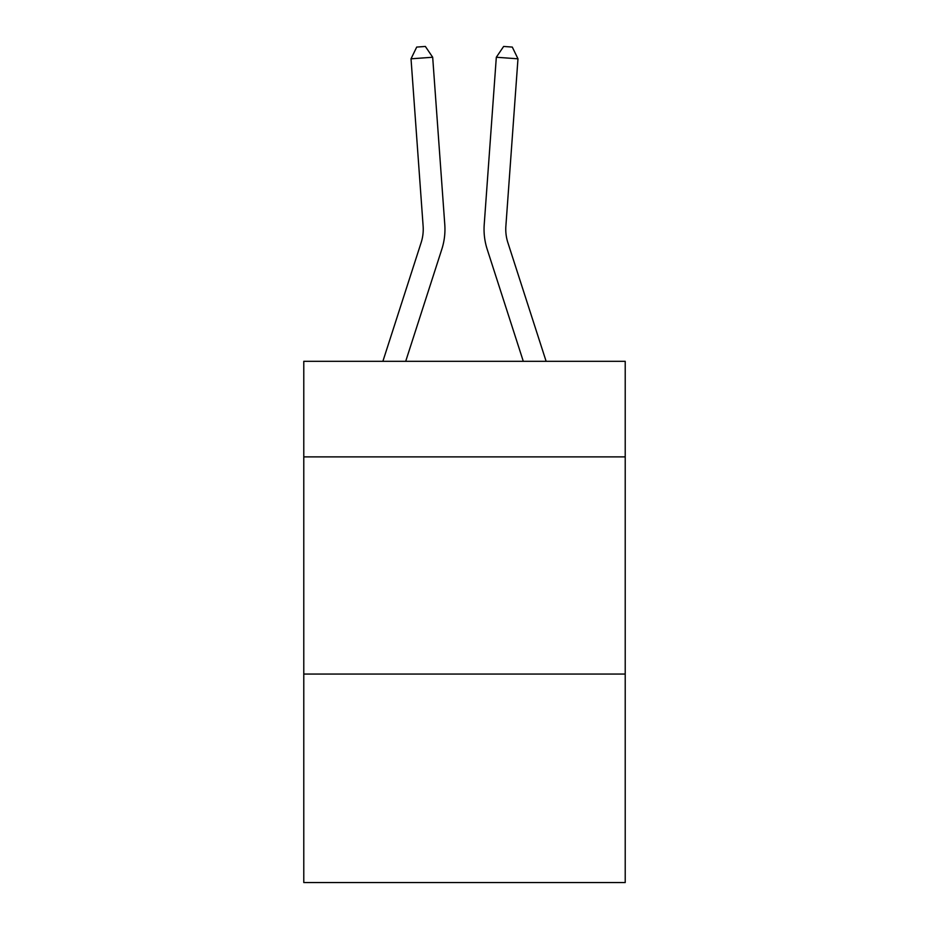 <?xml version="1.0" encoding="UTF-8"?>
<svg xmlns="http://www.w3.org/2000/svg" width="929" height="929" viewBox="0 0 929 929"><rect width="100%" height="100%" fill="white"/><g stroke="black" fill="none" stroke-linecap="round" stroke-linejoin="round"><path stroke-width="1.39" d="M625.217 456.882L625.217 361.323L303.783 361.323L303.783 456.882L625.217 456.882L625.217 882.55L303.783 882.55L303.783 456.882M625.217 674.059L303.783 674.059M441.809 249.274L405.694 361.323L441.809 249.274A65.158 65.158 134.8 0 0 444.782 224.574L432.682 57.25L444.782 224.574M382.876 361.323L421.139 242.608A43.431 43.431 -43.9 0 0 423.125 226.142L411.024 58.806L416.703 47.077L425.366 46.45L432.682 57.25L411.024 58.806M546.124 361.323L507.861 242.608A43.431 43.431 43.9 0 1 505.875 226.142L517.976 58.806L496.318 57.25L484.218 224.574A65.158 65.158 -134.8 0 0 487.191 249.274L523.306 361.323L487.191 249.274M421.139 242.608A43.431 43.431 -45.2 0 0 423.125 226.142A43.431 43.431 -45.2 0 1 421.139 242.608A43.431 43.431 -45.2 0 0 423.125 226.142A43.431 43.431 -45.2 0 1 421.139 242.608A43.431 43.431 -45.2 0 0 423.125 226.142A43.431 43.431 -45.2 0 1 421.139 242.608A43.431 43.431 -45.2 0 0 423.125 226.142A43.431 43.431 -45.2 0 1 421.139 242.608A43.431 43.431 -45.2 0 0 423.125 226.142A43.431 43.431 -45.2 0 1 421.139 242.608A43.431 43.431 -45.2 0 0 423.125 226.142A43.431 43.431 -45.2 0 1 421.139 242.608A43.431 43.431 -45.2 0 0 423.125 226.142A43.431 43.431 -45.2 0 1 421.139 242.608A43.431 43.431 -45.2 0 0 423.125 226.142A43.431 43.431 -45.2 0 1 421.139 242.608A43.431 43.431 -45.2 0 0 423.125 226.142A43.431 43.431 -45.2 0 1 421.139 242.608A43.431 43.431 -45.2 0 0 423.125 226.142A43.431 43.431 -45.2 0 1 421.139 242.608A43.431 43.431 -45.2 0 0 423.125 226.142A43.431 43.431 -45.2 0 1 421.139 242.608A43.431 43.431 -45.2 0 0 423.125 226.142A43.431 43.431 -45.2 0 1 421.139 242.608A43.431 43.431 -45.2 0 0 423.125 226.142A43.431 43.431 -45.2 0 1 421.139 242.608A43.431 43.431 -45.2 0 0 423.125 226.142A43.431 43.431 -45.2 0 1 421.139 242.608A43.431 43.431 -45.2 0 0 423.125 226.142A43.431 43.431 -45.2 0 1 421.139 242.608A43.431 43.431 -45.2 0 0 423.125 226.142A43.431 43.431 -45.2 0 1 421.139 242.608A43.431 43.431 -45.2 0 0 423.125 226.142A43.431 43.431 -45.2 0 1 421.139 242.608A43.431 43.431 -45.2 0 0 423.125 226.142A43.431 43.431 -45.2 0 1 421.139 242.608A43.431 43.431 -45.2 0 0 423.125 226.142A43.431 43.431 -45.2 0 1 421.139 242.608A43.431 43.431 -45.2 0 0 423.125 226.142A43.431 43.431 -45.2 0 1 421.139 242.608A43.431 43.431 -45.2 0 0 423.125 226.142A43.431 43.431 -45.2 0 1 421.139 242.608A43.431 43.431 -45.2 0 0 423.125 226.142A43.431 43.431 -45.2 0 1 421.139 242.608A43.431 43.431 -45.2 0 0 423.125 226.142A43.431 43.431 -45.2 0 1 421.139 242.608A43.431 43.431 -45.2 0 0 423.125 226.142A43.431 43.431 -45.2 0 1 421.139 242.608A43.431 43.431 -45.2 0 0 423.125 226.142A43.431 43.431 -45.2 0 1 421.139 242.608A43.431 43.431 -45.2 0 0 423.125 226.142A43.431 43.431 -45.2 0 1 421.139 242.608A43.431 43.431 -45.2 0 0 423.125 226.142M507.861 242.608A43.431 43.431 45.2 0 1 505.875 226.142A43.431 43.431 45.2 0 0 507.861 242.608A43.431 43.431 45.2 0 1 505.875 226.142A43.431 43.431 45.2 0 0 507.861 242.608A43.431 43.431 45.2 0 1 505.875 226.142A43.431 43.431 45.2 0 0 507.861 242.608A43.431 43.431 45.2 0 1 505.875 226.142A43.431 43.431 45.2 0 0 507.861 242.608A43.431 43.431 45.2 0 1 505.875 226.142A43.431 43.431 45.2 0 0 507.861 242.608A43.431 43.431 45.2 0 1 505.875 226.142A43.431 43.431 45.2 0 0 507.861 242.608A43.431 43.431 45.2 0 1 505.875 226.142A43.431 43.431 45.2 0 0 507.861 242.608A43.431 43.431 45.2 0 1 505.875 226.142A43.431 43.431 45.2 0 0 507.861 242.608A43.431 43.431 45.2 0 1 505.875 226.142A43.431 43.431 45.2 0 0 507.861 242.608A43.431 43.431 45.2 0 1 505.875 226.142A43.431 43.431 45.2 0 0 507.861 242.608A43.431 43.431 45.2 0 1 505.875 226.142A43.431 43.431 45.2 0 0 507.861 242.608A43.431 43.431 45.2 0 1 505.875 226.142A43.431 43.431 45.2 0 0 507.861 242.608A43.431 43.431 45.2 0 1 505.875 226.142A43.431 43.431 45.2 0 0 507.861 242.608A43.431 43.431 45.2 0 1 505.875 226.142A43.431 43.431 45.2 0 0 507.861 242.608A43.431 43.431 45.2 0 1 505.875 226.142A43.431 43.431 45.2 0 0 507.861 242.608A43.431 43.431 45.2 0 1 505.875 226.142A43.431 43.431 45.2 0 0 507.861 242.608A43.431 43.431 45.2 0 1 505.875 226.142A43.431 43.431 45.2 0 0 507.861 242.608A43.431 43.431 45.2 0 1 505.875 226.142A43.431 43.431 45.2 0 0 507.861 242.608A43.431 43.431 45.2 0 1 505.875 226.142A43.431 43.431 45.2 0 0 507.861 242.608A43.431 43.431 45.2 0 1 505.875 226.142A43.431 43.431 45.2 0 0 507.861 242.608A43.431 43.431 45.2 0 1 505.875 226.142A43.431 43.431 45.2 0 0 507.861 242.608A43.431 43.431 45.2 0 1 505.875 226.142A43.431 43.431 45.2 0 0 507.861 242.608A43.431 43.431 45.2 0 1 505.875 226.142A43.431 43.431 45.2 0 0 507.861 242.608A43.431 43.431 45.2 0 1 505.875 226.142A43.431 43.431 45.2 0 0 507.861 242.608A43.431 43.431 45.2 0 1 505.875 226.142A43.431 43.431 45.2 0 0 507.861 242.608A43.431 43.431 45.2 0 1 505.875 226.142A43.431 43.431 45.2 0 0 507.861 242.608A43.431 43.431 45.2 0 1 505.875 226.142M517.976 58.806L512.297 47.077L503.634 46.45L496.318 57.25L484.218 224.574"/></g></svg>
